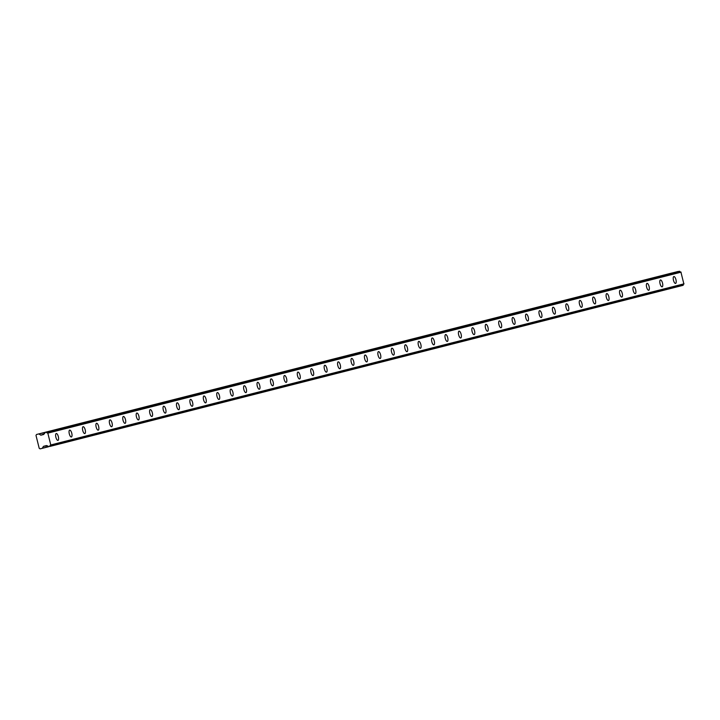 <?xml version="1.0" encoding="UTF-8"?>
<svg xmlns="http://www.w3.org/2000/svg" width="720" height="720" viewBox="0 0 720 720"><rect width="100%" height="100%" fill="white"/><g stroke="black" fill="none" stroke-linecap="round" stroke-linejoin="round"><path stroke-width="1.08" d="M675.576 283.428A3.546 1.269 76 0 0 675.945 279.675A3.546 1.269 76 0 0 673.857 276.552L673.857 276.552A3.546 1.269 76 0 0 673.479 280.296A3.546 1.269 76 0 0 675.567 283.428A3.546 1.269 76 0 0 675.576 283.428M57.969 440.397A3.546 1.269 76 0 0 58.338 436.653A3.546 1.269 76 0 0 56.25 433.521L56.25 433.521A3.546 1.269 76 0 0 55.881 437.265A3.546 1.269 76 0 0 57.96 440.397A3.546 1.269 76 0 0 57.969 440.397M71.397 436.986A3.546 1.269 76 0 0 71.766 433.233A3.546 1.269 76 0 0 69.678 430.11L69.678 430.11A3.546 1.269 76 0 0 69.3 433.854A3.546 1.269 76 0 0 71.388 436.986A3.546 1.269 76 0 0 71.397 436.986M84.816 433.575A3.546 1.269 76 0 0 85.194 429.822A3.546 1.269 76 0 0 83.106 426.699L83.106 426.699A3.546 1.269 76 0 0 82.728 430.443A3.546 1.269 76 0 0 84.816 433.575L84.816 433.575M98.244 430.164A3.546 1.269 76 0 0 98.622 426.411A3.546 1.269 76 0 0 96.534 423.279A3.546 1.269 76 0 0 96.534 423.288A3.546 1.269 76 0 0 96.156 427.032A3.546 1.269 76 0 0 98.244 430.164L98.244 430.164M111.672 426.744A3.546 1.269 76 0 0 112.05 423A3.546 1.269 76 0 0 109.962 419.868A3.546 1.269 76 0 0 109.953 419.868A3.546 1.269 76 0 0 109.584 423.621A3.546 1.269 76 0 0 111.672 426.744L111.672 426.744M125.1 423.333A3.546 1.269 76 0 0 125.469 419.589A3.546 1.269 76 0 0 123.381 416.457L123.381 416.457A3.546 1.269 76 0 0 123.012 420.21A3.546 1.269 76 0 0 125.091 423.333A3.546 1.269 76 0 0 125.1 423.333M138.528 419.922A3.546 1.269 76 0 0 138.897 416.178A3.546 1.269 76 0 0 136.809 413.046L136.809 413.046A3.546 1.269 76 0 0 136.431 416.79A3.546 1.269 76 0 0 138.519 419.922A3.546 1.269 76 0 0 138.528 419.922M151.947 416.511A3.546 1.269 76 0 0 152.325 412.767A3.546 1.269 76 0 0 150.237 409.635L150.237 409.635A3.546 1.269 76 0 0 149.859 413.379A3.546 1.269 76 0 0 151.947 416.511L151.947 416.511M165.375 413.1A3.546 1.269 76 0 0 165.753 409.347A3.546 1.269 76 0 0 163.665 406.224L163.665 406.224A3.546 1.269 76 0 0 163.287 409.968A3.546 1.269 76 0 0 165.375 413.1L165.375 413.1M178.803 409.689A3.546 1.269 76 0 0 179.181 405.936A3.546 1.269 76 0 0 177.093 402.813A3.546 1.269 76 0 0 177.084 402.813A3.546 1.269 76 0 0 176.715 406.557A3.546 1.269 76 0 0 178.803 409.689L178.803 409.689M192.231 406.269A3.546 1.269 76 0 0 192.6 402.525A3.546 1.269 76 0 0 190.512 399.393L190.512 399.393A3.546 1.269 76 0 0 190.143 403.146A3.546 1.269 76 0 0 192.222 406.278A3.546 1.269 76 0 0 192.231 406.269M205.659 402.858A3.546 1.269 76 0 0 206.028 399.114A3.546 1.269 76 0 0 203.94 395.982L203.94 395.982A3.546 1.269 76 0 0 203.562 399.735A3.546 1.269 76 0 0 205.65 402.858A3.546 1.269 76 0 0 205.659 402.858M219.078 399.447A3.546 1.269 76 0 0 219.456 395.703A3.546 1.269 76 0 0 217.368 392.571L217.368 392.571A3.546 1.269 76 0 0 216.99 396.324A3.546 1.269 76 0 0 219.078 399.447L219.078 399.447M232.506 396.036A3.546 1.269 76 0 0 232.884 392.292A3.546 1.269 76 0 0 230.796 389.16L230.796 389.16A3.546 1.269 76 0 0 230.418 392.904A3.546 1.269 76 0 0 232.506 396.036L232.506 396.036M245.934 392.625A3.546 1.269 76 0 0 246.312 388.872A3.546 1.269 76 0 0 244.224 385.749A3.546 1.269 76 0 0 244.215 385.749A3.546 1.269 76 0 0 243.846 389.493A3.546 1.269 76 0 0 245.934 392.625L245.934 392.625M259.362 389.214A3.546 1.269 76 0 0 259.731 385.461A3.546 1.269 76 0 0 257.643 382.338L257.643 382.338A3.546 1.269 76 0 0 257.274 386.082A3.546 1.269 76 0 0 259.353 389.214A3.546 1.269 76 0 0 259.362 389.214M272.79 385.794A3.546 1.269 76 0 0 273.159 382.05A3.546 1.269 76 0 0 271.071 378.918L271.071 378.918A3.546 1.269 76 0 0 270.693 382.671A3.546 1.269 76 0 0 272.781 385.803A3.546 1.269 76 0 0 272.79 385.794M286.209 382.383A3.546 1.269 76 0 0 286.587 378.639A3.546 1.269 76 0 0 284.499 375.507L284.499 375.507A3.546 1.269 76 0 0 284.121 379.26A3.546 1.269 76 0 0 286.209 382.383L286.209 382.383M299.637 378.972A3.546 1.269 76 0 0 300.015 375.228A3.546 1.269 76 0 0 297.927 372.096L297.927 372.096A3.546 1.269 76 0 0 297.549 375.849A3.546 1.269 76 0 0 299.637 378.972L299.637 378.972M313.065 375.561A3.546 1.269 76 0 0 313.443 371.817A3.546 1.269 76 0 0 311.355 368.685A3.546 1.269 76 0 0 311.346 368.685A3.546 1.269 76 0 0 310.977 372.429A3.546 1.269 76 0 0 313.065 375.561L313.065 375.561M326.493 372.15A3.546 1.269 76 0 0 326.862 368.397A3.546 1.269 76 0 0 324.774 365.274L324.774 365.274A3.546 1.269 76 0 0 324.405 369.018A3.546 1.269 76 0 0 326.484 372.15A3.546 1.269 76 0 0 326.493 372.15M339.921 368.739A3.546 1.269 76 0 0 340.29 364.986A3.546 1.269 76 0 0 338.202 361.863L338.202 361.863A3.546 1.269 76 0 0 337.824 365.607A3.546 1.269 76 0 0 339.912 368.739A3.546 1.269 76 0 0 339.921 368.739M353.34 365.328A3.546 1.269 76 0 0 353.718 361.575A3.546 1.269 76 0 0 351.63 358.443L351.63 358.443A3.546 1.269 76 0 0 351.252 362.196A3.546 1.269 76 0 0 353.34 365.328L353.34 365.328M366.768 361.908A3.546 1.269 76 0 0 367.146 358.164A3.546 1.269 76 0 0 365.058 355.032L365.058 355.032A3.546 1.269 76 0 0 364.68 358.785A3.546 1.269 76 0 0 366.768 361.908L366.768 361.908M380.196 358.497A3.546 1.269 76 0 0 380.574 354.753A3.546 1.269 76 0 0 378.486 351.621A3.546 1.269 76 0 0 378.477 351.621A3.546 1.269 76 0 0 378.108 355.374A3.546 1.269 76 0 0 380.196 358.497L380.196 358.497M393.624 355.086A3.546 1.269 76 0 0 393.993 351.342A3.546 1.269 76 0 0 391.914 348.21A3.546 1.269 76 0 0 391.905 348.21A3.546 1.269 76 0 0 391.536 351.954A3.546 1.269 76 0 0 393.615 355.086A3.546 1.269 76 0 0 393.624 355.086M407.052 351.675A3.546 1.269 76 0 0 407.421 347.922A3.546 1.269 76 0 0 405.333 344.799L405.333 344.799A3.546 1.269 76 0 0 404.955 348.543A3.546 1.269 76 0 0 407.043 351.675A3.546 1.269 76 0 0 407.052 351.675M420.471 348.264A3.546 1.269 76 0 0 420.849 344.511A3.546 1.269 76 0 0 418.761 341.388L418.761 341.388A3.546 1.269 76 0 0 418.383 345.132A3.546 1.269 76 0 0 420.471 348.264L420.471 348.264M433.899 344.853A3.546 1.269 76 0 0 434.277 341.1A3.546 1.269 76 0 0 432.189 337.968A3.546 1.269 76 0 0 432.189 337.977A3.546 1.269 76 0 0 431.811 341.721A3.546 1.269 76 0 0 433.899 344.853L433.899 344.853M447.327 341.433A3.546 1.269 76 0 0 447.705 337.689A3.546 1.269 76 0 0 445.617 334.557A3.546 1.269 76 0 0 445.608 334.557A3.546 1.269 76 0 0 445.239 338.31A3.546 1.269 76 0 0 447.327 341.433L447.327 341.433M460.755 338.022A3.546 1.269 76 0 0 461.124 334.278A3.546 1.269 76 0 0 459.045 331.146A3.546 1.269 76 0 0 459.036 331.146A3.546 1.269 76 0 0 458.667 334.899A3.546 1.269 76 0 0 460.746 338.022A3.546 1.269 76 0 0 460.755 338.022M474.183 334.611A3.546 1.269 76 0 0 474.552 330.867A3.546 1.269 76 0 0 472.464 327.735L472.464 327.735A3.546 1.269 76 0 0 472.086 331.479A3.546 1.269 76 0 0 474.174 334.611A3.546 1.269 76 0 0 474.183 334.611M487.602 331.2A3.546 1.269 76 0 0 487.98 327.447A3.546 1.269 76 0 0 485.892 324.324L485.892 324.324A3.546 1.269 76 0 0 485.514 328.068A3.546 1.269 76 0 0 487.602 331.2L487.602 331.2M501.03 327.789A3.546 1.269 76 0 0 501.408 324.036A3.546 1.269 76 0 0 499.32 320.913L499.32 320.913A3.546 1.269 76 0 0 498.942 324.657A3.546 1.269 76 0 0 501.03 327.789L501.03 327.789M514.458 324.378A3.546 1.269 76 0 0 514.836 320.625A3.546 1.269 76 0 0 512.748 317.493A3.546 1.269 76 0 0 512.739 317.502A3.546 1.269 76 0 0 512.37 321.246A3.546 1.269 76 0 0 514.458 324.378L514.458 324.378M527.886 320.958A3.546 1.269 76 0 0 528.255 317.214A3.546 1.269 76 0 0 526.176 314.082A3.546 1.269 76 0 0 526.167 314.082A3.546 1.269 76 0 0 525.798 317.835A3.546 1.269 76 0 0 527.886 320.958L527.886 320.958M541.314 317.547A3.546 1.269 76 0 0 541.683 313.803A3.546 1.269 76 0 0 539.595 310.671L539.595 310.671A3.546 1.269 76 0 0 539.217 314.424A3.546 1.269 76 0 0 541.305 317.547A3.546 1.269 76 0 0 541.314 317.547M554.733 314.136A3.546 1.269 76 0 0 555.111 310.392A3.546 1.269 76 0 0 553.023 307.26L553.023 307.26A3.546 1.269 76 0 0 552.645 311.004A3.546 1.269 76 0 0 554.733 314.136L554.733 314.136M568.161 310.725A3.546 1.269 76 0 0 568.539 306.981A3.546 1.269 76 0 0 566.451 303.849L566.451 303.849A3.546 1.269 76 0 0 566.073 307.593A3.546 1.269 76 0 0 568.161 310.725L568.161 310.725M581.589 307.314A3.546 1.269 76 0 0 581.967 303.561A3.546 1.269 76 0 0 579.879 300.438A3.546 1.269 76 0 0 579.87 300.438A3.546 1.269 76 0 0 579.501 304.182A3.546 1.269 76 0 0 581.589 307.314L581.589 307.314M595.017 303.903A3.546 1.269 76 0 0 595.386 300.15A3.546 1.269 76 0 0 593.307 297.027A3.546 1.269 76 0 0 593.298 297.027A3.546 1.269 76 0 0 592.929 300.771A3.546 1.269 76 0 0 595.017 303.903L595.017 303.903M608.445 300.483A3.546 1.269 76 0 0 608.814 296.739A3.546 1.269 76 0 0 606.726 293.607L606.726 293.607A3.546 1.269 76 0 0 606.348 297.36A3.546 1.269 76 0 0 608.436 300.492A3.546 1.269 76 0 0 608.445 300.483M621.864 297.072A3.546 1.269 76 0 0 622.242 293.328A3.546 1.269 76 0 0 620.154 290.196L620.154 290.196A3.546 1.269 76 0 0 619.776 293.949A3.546 1.269 76 0 0 621.864 297.072L621.864 297.072M635.292 293.661A3.546 1.269 76 0 0 635.67 289.917A3.546 1.269 76 0 0 633.582 286.785L633.582 286.785A3.546 1.269 76 0 0 633.204 290.538A3.546 1.269 76 0 0 635.292 293.661L635.292 293.661M648.72 290.25A3.546 1.269 76 0 0 649.098 286.506A3.546 1.269 76 0 0 647.01 283.374A3.546 1.269 76 0 0 647.001 283.374A3.546 1.269 76 0 0 646.632 287.118A3.546 1.269 76 0 0 648.72 290.25L648.72 290.25M662.148 286.839A3.546 1.269 76 0 0 662.517 283.086A3.546 1.269 76 0 0 660.438 279.963A3.546 1.269 76 0 0 660.429 279.963A3.546 1.269 76 0 0 660.06 283.707A3.546 1.269 76 0 0 662.148 286.839L662.148 286.839M49.752 446.463L683.154 285.318L48.384 446.643A1.314 1.224 75.7 0 0 47.151 445.869L43.461 446.337L46.584 445.545M683.154 285.318A1.314 1.233 75.7 0 1 683.901 284.049L680.895 272.016A1.314 1.233 75.7 0 1 679.644 271.242L44.874 432.567A1.314 1.224 75.7 0 1 44.145 433.836L40.905 435.186L38.898 433.998L44.892 432.468M672.075 272.997L36.522 434.484L36.036 435.339A0.612 0.576 -104.3 0 0 36 435.42L39.204 448.281A0.612 0.576 75.7 0 0 39.276 448.335L40.104 448.866L48.483 446.751L42.255 448.335L43.461 446.337M680.895 272.016L47.628 432.972A1.314 1.233 75.7 0 1 46.377 432.198L678.276 271.422M671.94 272.997L36.522 434.484M49.887 446.274A1.314 1.233 75.7 0 1 50.625 445.005L683.901 284.049M684 283.824L50.625 445.005M50.733 444.78L47.826 433.125L681.093 272.169M40.905 435.186L43.713 434.475L40.905 435.186M46.377 432.198L679.644 271.242M48.402 446.67L42.435 448.191M43.821 434.349L40.68 435.15"/></g></svg>
